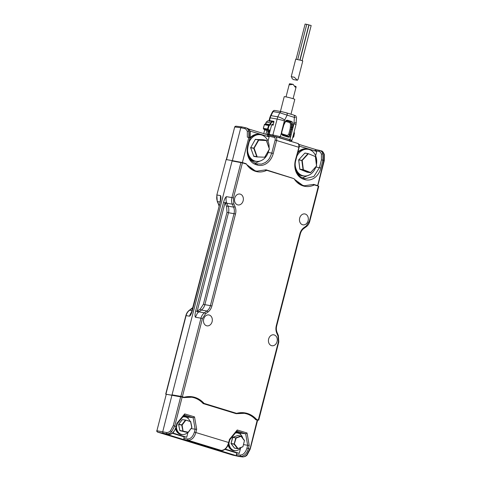 <?xml version="1.0" encoding="UTF-8"?>
<svg xmlns="http://www.w3.org/2000/svg" width="481" height="481" viewBox="0 0 481 481"><rect width="100%" height="100%" fill="white"/><g stroke="black" fill="none" stroke-linecap="round" stroke-linejoin="round"><path stroke-width="0.72" d="M304.064 175.944A13.654 10.847 -80.1 0 1 302.254 175.824A13.654 10.847 -80.1 0 1 301.202 175.571A13.654 10.847 -80.1 0 1 297.282 173.148M297.841 152.375A13.654 10.847 -80.1 0 1 306.932 148.924A13.654 10.847 -80.1 0 1 307.978 149.176A13.654 10.847 -80.1 0 1 308.676 149.423M306.866 148.912A13.654 10.847 99.9 0 0 306.8 148.9A13.654 10.847 99.9 0 0 297.895 152.158M297.432 173.407A13.654 10.847 99.9 0 0 301.07 175.547A13.654 10.847 99.9 0 0 302.122 175.799A13.654 10.847 99.9 0 0 302.188 175.812M253.607 156.133L257.113 156.668L254.112 148.196L253.727 148.292L256.89 156.92L253.824 156.385L256.89 156.92M264.797 157.143L269.378 149.044L264.821 157.203L256.938 156.92M263.185 139.73L266.233 140.26L258.604 139.833L258.742 140.145L266.378 140.572L266.258 140.26L269.378 149.044L266.45 140.512M250.637 147.553L254.112 148.196L258.742 140.145L258.387 139.965L253.727 148.292L250.643 147.757L253.806 156.379L250.625 147.637M255.459 139.304L258.604 139.833L255.303 139.424L250.643 147.757L255.261 139.496M296.651 171.945A13.306 10.57 99.9 0 0 301.286 175.24A13.306 10.57 99.9 0 0 301.316 175.246L302.621 175.643A13.474 10.702 99.9 0 0 315.855 166.919M295.196 164.971A13.474 10.702 99.9 0 0 302.621 175.643M316.468 164.514A13.474 10.702 99.9 0 0 307.215 149.218A13.474 10.702 99.9 0 0 296.831 156.319M307.215 149.218L305.856 149.152A13.306 10.57 99.9 0 0 297.685 152.994M299.272 146.134L316.751 151.485L315.638 155.814M249.982 131.036L269.126 136.899L268.013 141.222M175.926 428.463A8.712 6.92 99.9 0 0 179.906 433.754L180.7 434.096A8.917 7.083 99.9 0 0 181.313 434.325A8.917 7.083 99.9 0 0 187.734 432.431M189.929 421.158A8.917 7.083 99.9 0 0 185.738 417.075A8.917 7.083 99.9 0 0 183.706 416.841A8.917 7.083 99.9 0 0 182.828 416.967M176.401 427.104A8.917 7.083 99.9 0 0 180.7 434.096M257.401 420.268L255.694 419.66C253.15 416.883 250.144 414.947 246.669 413.852L244.402 413.311L236.195 413.69L203.162 403.571C200.619 400.799 197.613 398.857 194.138 397.763L191.871 397.222L183.664 397.601L182.149 397.138L174.741 425.986L171.561 431.86C170.058 433.333 168.548 433.982 167.027 433.814L163.233 433.297L184.361 439.772L188.155 440.283L221.266 450.426C224.777 450.18 227.242 447.54 228.667 442.502L228.866 442.646M236.369 431.836L240.494 433.098L240.753 434.668M236.959 431.12L245.665 433.79L247.054 432.99L249.206 445.388L247.667 445.304L245.665 433.79L240.494 433.098M188.221 418.578L187.963 417.009L183.838 415.746M187.963 417.009L193.134 417.7L195.136 429.232L196.681 429.311L195.869 432.461C194.438 437.494 191.865 440.097 188.155 440.283L187.59 438.973C190.674 438.949 192.941 436.658 194.402 432.094L195.136 429.232L191.167 428.571M233.339 454.96L232.678 455.092L157.473 432.058A1.094 0.661 107 0 1 157.443 432.052L156.704 430.735L166.462 432.503L167.027 433.814L168.735 434.337C172.252 434.09 174.717 431.451 176.142 426.419L176.954 423.256L177.074 423.683L176.954 423.256L184.698 413.894L184.271 414.983M184.698 413.894L194.522 416.901L193.134 417.7L184.427 415.031M236.802 431.072L237.229 429.984L247.054 432.99M194.402 432.094L228.667 442.502L229.479 439.357L229.599 439.784L229.479 439.357L237.229 429.984M244.252 413.281L235.798 413.57M191.721 397.192L183.261 397.48L183.339 397.144M243.5 444.606L247.667 445.304L246.927 448.178L248.4 448.545C246.963 453.577 244.39 456.186 240.68 456.373L236.892 455.856L238.847 456.457L232.678 455.092L242.701 456.92M249.206 445.388L248.4 448.545L249.801 448.977L246.711 454.876C245.274 456.367 243.837 457.04 242.394 456.896L240.68 456.373L240.121 455.062L236.327 454.545L236.892 455.856L217.953 450.012M165.422 433.928L169.047 434.361M257.209 420.123L249.994 449.122M221.573 450.45L217.719 449.988L184.361 439.772L183.802 438.462L187.59 438.973M236.748 452.922L236.327 454.545M184.223 436.832L183.802 438.462M257.612 420.286L250.204 449.134L247.228 454.798C246.356 456.102 244.781 456.812 242.514 456.92L238.895 456.469M235.576 161.568L242.382 162.554L232.173 160.612L171.939 395.196L162.674 431.992L163.233 433.297L157.473 432.058L156.914 430.748L166.282 394.258L182.149 397.138M166.462 432.503C167.815 432.659 169.15 432.088 170.472 430.79L173.274 425.625L180.682 396.771M174.597 395.292L174.501 395.671M156.746 431.391L166.282 394.258M232.732 455.104L157.443 432.052A1.094 0.661 107 0 1 157.341 432.004M235.269 450.655A9.103 7.227 -80.1 0 1 233.634 450.607A9.103 7.227 -80.1 0 1 232.936 450.438A9.103 7.227 -80.1 0 1 228.241 445.033M235.744 432.587A9.103 7.227 -80.1 0 1 236.754 432.672A9.103 7.227 -80.1 0 1 237.452 432.84A9.103 7.227 -80.1 0 1 238.311 433.177M236.688 432.659A9.103 7.227 99.9 0 0 236.622 432.647A9.103 7.227 99.9 0 0 235.762 432.563M228.162 445.208A9.103 7.227 99.9 0 0 232.804 450.414A9.103 7.227 99.9 0 0 233.507 450.583A9.103 7.227 99.9 0 0 233.568 450.595M232.726 437.289L237.698 435.509M237.848 448.665L242.827 446.735L237.644 448.701L237.885 448.454L234.548 444.101L234.205 444.276L237.542 448.629L234.457 448.088L231.06 443.596M232.678 437.397L235.762 437.938L234.163 444.005L231.072 443.464L232.846 437.193L236.153 438.035L235.937 437.734L241.143 436.111L237.734 435.479L232.618 437.397L231.012 443.464L234.205 444.276L236.153 438.035L241.089 436.315L244.426 440.668L241.161 436.177M269.673 120.605L269.703 119.787L269.3 121.362L269.703 119.787L269.721 120.611L273.936 121.344L273.178 125.18L272.571 124.086M270.19 130.213L268.987 135.167M286.363 112.819L281.65 111.646A2.183 1.738 -80.1 0 0 279.81 112.758L277.777 116.817L271.025 115.644L273.058 111.58L279.81 112.758L287.127 115.157C287.379 113.859 287.121 113.077 286.363 112.819L281.818 111.682A2.183 1.738 -80.1 0 0 281.65 111.646L274.898 110.468A2.183 1.738 99.9 0 0 273.058 111.58A2.183 0.469 -153.4 0 0 272.571 111.646L270.538 115.705A2.183 0.469 -153.4 0 1 271.025 115.644A9.103 7.227 99.9 0 0 270.202 117.845L269.751 117.815L270.538 115.705M273.442 136.261L272.865 134.945L280.321 136.676L279.413 137.62L289.009 140.56L289.917 139.616C292.244 140.392 292.532 140.668 290.783 140.434M269.246 135.227L269.432 134.5L269.949 135.383M270.256 130.225L268.843 132.034L268.651 135.095M295.418 117.538L294.354 117.37A2.183 1.323 -73 0 0 293.687 115.055L293.687 115.055A2.183 1.323 -73 0 0 293.59 115.031L286.556 112.873M267.586 121.128L267.869 120.803L267.586 121.128M266.3 122.162L267.869 120.803L272.084 121.537L270.52 122.859L271.013 122.992L272.234 121.933L272.084 121.537L272.234 121.933L273.948 122.168M283.026 126.695L285.101 121.723C285.786 120.527 286.676 120.052 287.782 120.292L291.348 121.386C292.406 121.801 292.941 122.715 292.953 124.128L292.508 129.539L291.107 134.975C290.536 136.634 289.556 137.35 288.167 137.115L283.008 135.534C281.716 134.945 281.217 133.778 281.517 132.041L284.385 120.863A5.459 0.331 -165.6 0 0 276.954 119.023L270.202 117.845L269.703 119.787M275.613 136.658L279.413 137.62M289.694 141.24C291.029 141.366 290.801 141.143 289.009 140.56M272.505 124.08L271.765 124.717L270.166 130.291L269.847 130.604L267.917 129.918L267.568 129.028L268.055 129.161L269.089 125.571L270.508 124.765L271.013 122.992M263.744 133.616L264.688 129.96L263.895 129.245L269.847 130.604M269.162 130.483L268.212 131.415L267.268 134.698M292.953 124.128L291.504 123.996L291.36 127.339L290.338 127.285L290.482 123.936L289.682 122.565A0.728 0.439 107 0 1 290.296 121.933L291.937 124.068L291.793 127.417L292.815 127.477M289.682 122.565L285.672 121.446M281.866 133.814L287.223 135.48L288.696 134.409L290.091 128.974L291.077 129.221L289.682 134.656L290.121 134.734A2.183 1.738 -80.1 0 1 288.083 136.376A2.183 1.738 -80.1 0 1 287.969 136.351M265.849 134.265L267.075 130.375L264.688 129.96M267.376 129.852L267.075 130.375M292.682 137.518L293.566 136.977L294.396 133.321L293.897 132.792M225.3 449.086L239.243 453.355L240.566 448.214M172.775 432.996L186.706 437.265L187.939 432.467L179.984 430.693M239.243 453.355L236.195 452.825L224.934 449.374M186.706 437.265L183.658 436.736L172.402 433.285M290.987 114.225L294.793 99.387A5.459 0.331 -165.6 0 0 291.27 98.16A5.459 0.331 -165.6 0 0 285.347 96.759A5.459 0.331 -165.6 0 0 284.217 96.675L280.429 111.43M226.16 159.566L216.835 194.997L226.16 159.566L232.173 160.612M166.065 394.276L171.939 395.196M191.871 312.109L191.348 312.915L220.274 201.816C221.013 198.635 221.086 196.573 220.502 195.611L217.057 195.015A8.736 6.938 99.9 0 0 217.478 201.587L219.991 202.02M191.685 312.049A8.736 6.938 99.9 0 0 189.538 316.203C190.548 315.524 191.492 313.606 192.382 310.455L192.178 310.431M220.364 200.421A8.736 6.938 -80.1 0 1 220.328 200.216L220.502 195.611M242.382 162.554L232.341 160.66L240.795 127.73L244.504 128.547C245.809 128.866 246.747 129.846 247.318 131.481L247.342 137.151L248.809 137.518L242.382 162.554L246.122 163.702L242.087 162.776M320.977 150.83C322.366 151.16 323.352 152.249 323.935 154.088L323.863 160.504L317.634 185.684L316.029 185.413M315.554 185.269L317.634 185.684M226.527 159.626L234.692 126.984L235.329 126.323L234.902 126.996L240.795 127.73L241.901 126.93L245.502 127.724M235.047 126.443L236.003 126.196M315.969 149.609L298.827 144.36M268.344 135.029L248.509 128.95M241.48 162.62L242.105 162.71M244.504 128.547L245.611 127.748C247.084 128.108 248.142 129.221 248.791 131.072L248.809 137.518L249.771 137.806L249.843 131.397C249.459 129.786 248.467 128.698 246.879 128.138M226.323 159.596L234.692 126.984L235.888 126.172L241.901 126.93M324.062 160.648L322.907 160.209L322.883 153.77C322.553 152.261 321.494 151.148 319.703 150.439L321.23 150.896C322.192 150.781 323.226 151.96 324.326 154.437L323.935 154.088L324.128 155.002M317.436 185.54L313.696 184.397L304.455 185.75L302.699 185.329L296.753 182.058M313.384 184.542L314.718 185.011M275.228 136.556L268.32 135.023L275.439 136.604L297.547 143.38C298.755 143.849 299.146 145.142 298.713 147.252L276.599 140.482L273.268 153.463C272.126 157.648 270.027 160.882 266.973 163.179L266.919 163.221C263.828 165.368 260.63 165.975 257.311 165.049L255.868 164.61C252.687 163.552 250.282 161.297 248.653 157.852L248.509 157.534C246.993 153.842 246.741 149.88 247.757 145.647L249.964 137.951M268.368 135.035L267.147 136.297M314.772 150.878L315.993 149.621L319.6 150.421M315.813 167.039L319.426 167.683L321.434 159.842L321.416 154.173C320.851 152.543 319.913 151.569 318.602 151.244L319.703 150.439L315.993 149.621M304.744 185.792L300.823 184.987M292.304 178.15L265.759 169.955M257.119 171.206L253.198 170.4M246.122 163.702L246.374 164.081L246.122 163.702M246.795 164.676L255.074 170.743L256.83 171.164L266.071 169.811L292.256 178.072M294.42 179.263L302.699 185.329L304.455 185.75M321.434 159.842L322.907 160.209L320.893 168.043C319.751 172.228 317.652 175.469 314.598 177.766L314.321 177.964C311.291 179.984 308.159 180.537 304.936 179.635L303.493 179.191C300.204 178.096 297.751 175.739 296.134 172.12L296.128 172.108C294.619 168.416 294.366 164.46 295.382 160.233L298.911 147.396M275.282 136.562L274.23 137.38C275.096 137.746 275.397 138.654 275.132 140.115L271.801 153.096L268.194 152.453M275.132 140.115L276.599 140.482C277.002 138.36 276.581 137.055 275.336 136.574L275.439 136.604M254.876 163.221L261.88 160.287M309.499 174.868L302.495 177.802M256.896 171.176L255.074 170.743L249.134 167.478M228.457 444.54A8.712 6.92 99.9 0 0 232.437 449.837L233.237 450.186A8.917 7.083 99.9 0 0 233.844 450.408A8.917 7.083 99.9 0 0 241.119 447.54M242.827 438.305A8.917 7.083 99.9 0 0 238.269 433.165A8.917 7.083 99.9 0 0 236.237 432.93A8.917 7.083 99.9 0 0 235.359 433.056M228.932 443.169A8.917 7.083 99.9 0 0 233.237 450.186M301.431 60.45L295.725 59.163L291.227 76.683L294.27 77.2L297.366 80.261L298.064 79.335L302.777 60.973L301.431 60.45M297.366 80.261L293.386 79.569L292.207 78.637L291.57 76.978M299.867 60.005L308.88 24.892L308.477 24.735L306.764 24.351L297.745 59.482M302.14 60.678L311.165 25.541L310.762 25.385L309.049 25L300.048 60.053M306.752 24.411L305.122 24.05L296.11 59.163M179.84 430.429L188.191 432.221L187.957 432.473M188.239 432.299L191.805 427.525L188.191 432.221L183.105 431.241L182.107 425.066L181.71 425.126L182.948 431.054L179.858 430.519L178.625 424.591L182.107 425.066L185.72 420.37L185.389 420.153L181.776 424.849L178.685 424.308L182.239 419.697M190.494 421.302L191.805 427.525L190.638 421.566M185.582 420.057L182.299 419.612L185.6 420.057L190.566 421.603L185.63 420.063M289.911 84.8L289.321 84.115L289.58 83.718L293.109 84.331L289.911 84.8M294.546 86.225L295.526 86.231L296.14 86.82L295.226 87.169L293.109 84.331M305.273 214.039A5.531 4.395 -80.1 0 1 308.177 220.412A5.531 4.395 -80.1 0 1 302.952 224.837A5.531 4.395 -80.1 0 1 302.525 224.735A5.531 4.395 -80.1 0 1 299.621 218.368A5.531 4.395 -80.1 0 1 304.846 213.937A5.531 4.395 -80.1 0 1 305.273 214.039M240.314 194.144A5.531 4.395 -80.1 0 1 243.218 200.517A5.531 4.395 -80.1 0 1 237.993 204.942A5.531 4.395 -80.1 0 1 237.566 204.846A5.531 4.395 -80.1 0 1 234.662 198.473A5.531 4.395 -80.1 0 1 239.887 194.041A5.531 4.395 -80.1 0 1 240.314 194.144M209.271 315.043A5.531 4.395 -80.1 0 1 212.175 321.416A5.531 4.395 -80.1 0 1 206.95 325.847A5.531 4.395 -80.1 0 1 206.523 325.745A5.531 4.395 -80.1 0 1 203.619 319.372A5.531 4.395 -80.1 0 1 208.844 314.941A5.531 4.395 -80.1 0 1 209.271 315.043M274.23 334.938A5.531 4.395 -80.1 0 1 277.134 341.312A5.531 4.395 -80.1 0 1 271.909 345.743A5.531 4.395 -80.1 0 1 271.482 345.641A5.531 4.395 -80.1 0 1 268.578 339.267A5.531 4.395 -80.1 0 1 273.809 334.836A5.531 4.395 -80.1 0 1 274.23 334.938M174.519 395.604L172.03 394.841L232.082 160.961L242.418 162.873L233.411 197.968L233.772 203.716L235.035 206.662C235.985 208.97 236.141 211.436 235.498 214.051L211.893 306.006C211.195 308.604 209.884 310.618 207.972 312.049L205.495 313.852L202.447 318.554L182.371 396.753L184.073 397.27A29.636 23.539 -80.1 0 1 192.556 396.825A29.636 23.539 -80.1 0 1 204.076 403.397L202.784 403.174M182.335 396.969L184.073 397.27M204.076 403.397L236.604 413.359A29.636 23.539 -80.1 0 1 245.088 412.914A29.636 23.539 -80.1 0 1 256.607 419.486L255.315 419.264M256.607 419.486L258.718 420.166L255.706 419.666M313.065 184.68L314.37 184.908A23.01 18.278 -80.1 0 1 304.912 186.345A23.01 18.278 -80.1 0 1 294.035 178.679L266.751 170.322A23.01 18.278 -80.1 0 1 257.287 171.759A23.01 18.278 -80.1 0 1 246.41 164.093L242.418 162.873M265.446 170.094L266.751 170.322M202.447 318.554L200.962 318.188A8.736 6.938 -80.1 0 1 204.443 312.812L198.906 311.85A8.736 6.938 99.9 0 0 198.262 312.367L197.132 311.393L195.647 311.021C194.907 314.201 194.835 316.27 195.418 317.226L200.962 318.188L180.886 396.38L172.03 394.841M197.853 310.81L200.33 309.006A1.094 0.511 -126 0 0 201.383 310.047L198.906 311.85A1.094 0.511 -126 0 1 197.853 310.81L197.132 311.393L225.03 202.748L226.497 202.399A8.736 6.938 -80.1 0 1 226.383 196.639C225.373 197.318 224.429 199.23 223.539 202.381L195.647 311.021M258.309 420.009L278.391 341.811L278.024 336.063L276.761 333.123C275.811 330.808 275.655 328.349 276.298 325.727L299.904 233.778C300.601 231.181 301.912 229.16 303.824 227.729L306.301 225.932L309.349 221.224L318.362 186.129L314.37 184.908M180.886 396.38L182.371 396.753M309.349 221.224L309.752 221.386L318.765 186.285L318.362 186.129M198.262 312.367A8.736 6.938 99.9 0 0 197.264 313.438L195.418 317.226M200.33 309.006L203.379 304.305L226.99 212.355L226.623 206.602L225.03 202.748L223.539 202.381M185.78 417.087A9.103 7.227 99.9 0 0 184.92 416.75A9.103 7.227 99.9 0 0 184.223 416.582A9.103 7.227 99.9 0 0 183.213 416.498M175.715 428.956A9.103 7.227 99.9 0 0 180.405 434.349A9.103 7.227 99.9 0 0 181.103 434.517A9.103 7.227 99.9 0 0 182.738 434.565M184.157 416.57A9.103 7.227 99.9 0 0 184.091 416.558A9.103 7.227 99.9 0 0 183.231 416.474M175.637 429.124A9.103 7.227 99.9 0 0 180.273 434.325A9.103 7.227 99.9 0 0 180.97 434.493A9.103 7.227 99.9 0 0 181.036 434.505M269.089 147.817A13.474 10.702 99.9 0 0 261.658 134.999A13.474 10.702 99.9 0 0 259.59 134.632L258.231 134.566A13.306 10.57 99.9 0 0 250.06 138.408M249.026 157.365A13.306 10.57 99.9 0 0 253.667 160.654A13.306 10.57 99.9 0 0 253.691 160.66A13.306 10.57 99.9 0 0 253.715 160.666M259.59 134.632A13.474 10.702 99.9 0 0 249.206 141.733M247.571 150.391A13.474 10.702 99.9 0 0 254.972 161.045A13.474 10.702 99.9 0 0 254.996 161.057A13.474 10.702 99.9 0 0 268.765 150.355M256.439 161.357A13.654 10.847 -80.1 0 1 254.629 161.237A13.654 10.847 -80.1 0 1 253.577 160.985A13.654 10.847 -80.1 0 1 249.657 158.568M250.216 137.794A13.654 10.847 -80.1 0 1 259.307 134.337A13.654 10.847 -80.1 0 1 260.359 134.59A13.654 10.847 -80.1 0 1 261.051 134.836M259.241 134.325A13.654 10.847 99.9 0 0 259.175 134.313A13.654 10.847 99.9 0 0 250.27 137.578M249.813 158.82A13.654 10.847 99.9 0 0 253.451 160.967A13.654 10.847 99.9 0 0 254.497 161.213A13.654 10.847 99.9 0 0 254.563 161.225M299.867 169.156L303.361 169.727L302.206 160.432L301.809 160.462L303.102 169.973L310.263 172.745L310.522 172.505L303.361 169.727L299.94 169.384M310.57 172.601L316.528 165.981L310.558 172.667L307.251 172.222M315.362 156.427L316.528 165.981L315.44 156.656M298.737 159.764L302.206 160.432L308.213 153.908L307.9 153.667L301.809 160.462L298.719 159.926L299.873 169.228L307.179 172.21L310.558 172.667L316.642 165.915L315.488 156.614L308.165 153.619M263.119 139.718L255.237 139.436L263.131 139.718L266.474 140.446L269.456 149.158L264.604 157.341M194.522 416.901L196.681 429.311M246.927 448.178C245.472 452.741 243.2 455.032 240.121 455.062M217.833 450.012L221.38 450.45C222.859 450.288 222.541 451.082 225.775 448.665C227.898 445.965 228.998 443.963 229.076 442.664L229.822 439.742L237.103 430.946M176.341 426.563L173.274 425.625M247.282 454.311L246.711 454.876M171.561 431.86L170.472 430.79M182.389 396.759L182.281 397.18M231.066 443.488L234.542 448.16L237.806 448.695L242.929 446.777L244.48 440.464L241.143 436.111L237.969 435.509M265.795 123.936L266.312 122.126L270.52 122.859L269.462 125.319M294.089 132.509A0.728 0.577 -80.1 0 1 294.462 133.339M273.178 125.18L271.705 124.922M269.432 134.5L272.865 134.945L277.777 116.817A5.459 1.172 -153.4 0 1 284.71 119.979L284.385 120.863M275.066 110.51A2.183 1.738 99.9 0 0 274.898 110.468C273.905 110.738 274.567 109.644 272.571 111.646M269.414 121.074A0.728 0.577 99.9 0 0 269.721 120.611M273.936 121.344L273.196 121.879L273.322 122.27M281.632 132.131L280.321 136.676L289.917 139.616L291.107 134.975L290.121 134.734L291.516 129.299L291.077 129.221A7.281 5.784 99.9 0 0 291.36 127.339L291.793 127.417L291.516 129.299L292.508 129.539L293.981 123.803L294.354 117.37L287.127 115.157L284.71 119.979M269.823 130.892L268.638 130.688M286.46 112.837L293.687 115.055C295.947 116.047 295.671 115.212 296.518 117.55L296.001 124.591A5.459 0.331 -165.6 0 0 293.981 123.803M268.53 134.818L267.298 134.608M268.458 134.085L267.49 133.916M268.843 132.034L268.073 131.896M269.3 131.271L268.332 131.103M296.308 122.529A5.459 0.535 -177.5 0 1 294.119 122.865M291.348 121.386A0.728 0.439 107 0 1 290.734 122.012L287.163 120.917A0.728 0.439 107 0 0 287.782 120.292M285.101 121.723L285.317 121.97L286.844 120.863M283.634 124.663L283.85 124.916L285.317 121.97M265.278 124.248L265.801 123.9L270.508 124.765M290.482 123.936L291.504 123.996A2.183 1.738 99.9 0 0 290.296 121.933L286.73 120.845M287.872 136.321A2.183 1.738 99.9 0 0 289.682 134.656L288.696 134.409M270.015 124.633L269.607 125.373M286.117 121.471A0.728 0.439 107 0 1 286.472 120.911M290.091 128.974L290.338 127.285M282.756 134.752A0.728 0.439 107 0 1 283.008 135.534M270.166 130.291L268.23 129.605L268.055 129.161M265.115 124.194A0.728 0.577 99.9 0 0 264.382 124.705L263.354 128.295L264.195 129.359L263.275 128.289L264.376 124.735M263.702 129.185L263.582 128.8L263.702 129.185L267.917 129.918L268.23 129.605M266.805 130.922L268.212 131.415M282.816 134.776L287.915 136.333A0.728 0.439 107 0 1 288.167 137.115M287.295 136.141A0.728 0.439 107 0 1 287.223 135.48M294.047 132.852L294.462 133.357M293.206 137.259L292.779 137.145M263.354 128.295L267.568 129.028L268.596 125.433A0.728 0.577 -80.1 0 1 269.324 124.928M269.546 125L265.055 124.182L264.31 124.699L269.089 125.571M293.62 137.031L292.676 137.536L293.705 137.019L294.396 133.321M294.198 132.894L293.975 132.479M165.933 394.149L186.099 315.602L189.538 316.203M192.382 310.455L220.274 201.816M192.099 310.666L189.58 310.227A8.736 6.938 99.9 0 0 186.099 315.602L185.87 315.584C186.478 313.323 187.632 311.55 189.334 310.269L192.905 307.509M191.817 308.471A1.094 0.511 -126 0 1 192.057 308.429L189.58 310.227A1.094 0.511 -126 0 0 189.334 310.269M192.647 308.525L192.057 308.429A8.736 6.938 99.9 0 0 192.833 307.78M219.089 205.519A8.736 6.938 99.9 0 0 218.735 204.527A1.094 0.421 156.8 0 1 218.512 204.395L217.25 201.449L216.835 194.997M219.318 204.629L218.735 204.527L217.478 201.587A1.094 0.421 156.8 0 1 217.25 201.449M247.318 131.481L248.791 131.072M267.268 135.834L274.23 137.38M318.602 151.244L314.893 150.421M255.868 164.61L255.537 163.45L250.938 160.359C247.805 156.439 246.879 151.587 248.16 145.803L250.174 137.969L250.234 131.74L249.843 131.397M257.311 165.049L256.98 163.889L255.537 163.45M273.268 153.463L271.801 153.096L269.546 158.279L267.881 160.42L265.422 162.5L261.52 164.111L257.004 163.901M303.493 179.191L303.162 178.036C301.178 177.489 299.344 176.064 297.661 173.755C296.272 172.312 294.144 165.723 295.785 160.389L299.116 147.408C299.477 145.07 298.99 143.741 297.649 143.404M304.936 179.635L304.569 178.469L303.192 178.048M303.162 178.036L304.569 178.469M304.629 178.487L305.309 178.661L313.901 176.473L319.426 167.683L320.893 168.043M322.883 153.77L321.416 154.173M319.655 150.427L319.979 150.511M184.854 431.932L179.804 430.483L178.565 424.434L182.233 419.63L185.6 420.057L190.674 421.512L191.913 427.435L188.245 432.365L184.878 431.938M181.716 424.982L182.107 425.066M240.933 162.5L231.92 197.601L226.383 196.639M258.718 420.166L278.794 341.973L278.391 341.811M226.497 202.399A8.736 6.938 99.9 0 0 226.798 203.204L232.341 204.172A8.736 6.938 -80.1 0 1 231.92 197.601L233.411 197.968M207.972 312.049A1.094 0.511 -126 0 0 206.92 311.009L204.443 312.812A1.094 0.511 54 0 1 205.495 313.852M211.893 306.006L210.407 305.633A8.736 6.938 -80.1 0 1 206.92 311.009L201.383 310.047A8.736 6.938 99.9 0 0 204.864 304.671L210.407 305.633L234.013 213.684L235.498 214.051M235.035 206.662A1.094 0.421 156.8 0 1 233.598 207.113A8.736 6.938 -80.1 0 1 234.013 213.684L228.475 212.722A8.736 6.938 99.9 0 0 228.06 206.151L226.798 203.204A1.094 0.421 -23.2 0 0 225.367 203.661M233.772 203.716A1.094 0.421 156.8 0 1 232.341 204.172L233.598 207.113L228.06 206.151A1.094 0.421 -23.2 0 0 226.623 206.602M306.301 225.932A1.094 0.511 54 0 1 306.289 226.701C307.996 225.421 309.151 223.647 309.752 221.386M303.824 227.729A1.094 0.511 54 0 1 303.812 228.499L306.289 226.701M299.904 233.778L300.312 233.934C300.956 231.571 302.122 229.756 303.812 228.499M276.298 325.727L276.701 325.884L300.312 233.934M276.761 333.123A1.094 0.421 -23.2 0 0 277.116 332.575C276.262 330.507 276.124 328.276 276.701 325.884M278.024 336.063A1.094 0.421 -23.2 0 0 278.373 335.522L277.116 332.575M203.379 304.305L204.864 304.671L228.475 212.722L226.99 212.355M305.008 153.054L308.093 153.595L304.816 153.132L298.719 159.854M307.161 172.204L299.813 169.198L298.665 159.896L304.738 153.211M182.882 416.895L183.706 416.841M177.291 423.659L184.566 414.862M165.308 433.922L168.855 434.361C169.697 434.169 170.04 435.257 173.593 432.221L176.545 426.575L177.303 423.641M269.751 117.815L268.933 120.99M269.528 120.875L269.041 121.158M296.001 124.591L291.925 140.47L290.807 141.312M283.85 124.916L281.782 132.143C281.698 133.965 282.028 134.836 282.786 134.764L288.083 136.376M265.332 124.266L266.233 122.126L267.857 120.803M165.704 394.131L185.87 315.584M220.045 201.798L220.514 199.393L220.581 200.397M218.999 205.88L218.512 204.395M245.557 127.736L241.847 126.912M317.839 185.702L324.272 160.66L324.326 154.437M250.234 131.74C248.713 128.168 248.449 129.082 247.138 128.205L245.881 127.82M257.582 164.051L256.98 163.889M304.599 178.475L305.207 178.637M235.419 432.984L236.237 432.93M286.039 96.885L289.321 84.115M293.091 98.695L296.14 86.82M278.794 341.973L278.373 335.522M253.691 160.66L254.996 161.057"/></g></svg>
